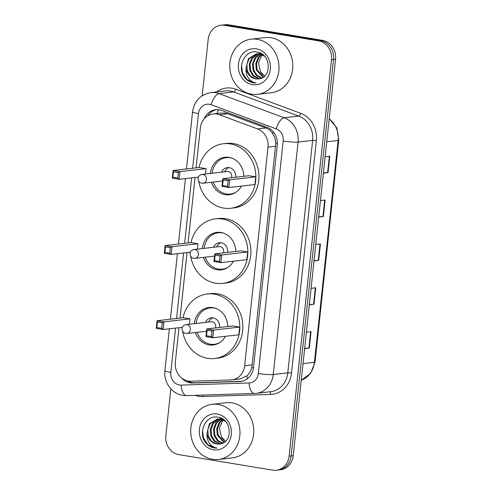 <?xml version="1.0" encoding="UTF-8"?>
<svg xmlns="http://www.w3.org/2000/svg" width="495" height="495" viewBox="0 0 495 495"><rect width="100%" height="100%" fill="white"/><g stroke="black" fill="none" stroke-linecap="round" stroke-linejoin="round"><path stroke-width="0.74" d="M179.017 327.702L175.335 362.161A16.651 14.757 -96.5 0 0 190.829 381.212L230.794 379.95A16.651 14.757 -96.5 0 0 231.87 379.875L240.162 378.923L246.813 375.915C249.177 373.805 250.854 371.021 251.831 367.562L275.777 143.507C275.554 139.868 274.527 136.601 272.696 133.706C271.043 130.996 268.785 129.09 265.92 127.976L227.613 113.763L225.039 113.101L221.178 113.027L213.135 113.949A16.651 14.757 -96.5 0 0 200.351 128.063L196.1 167.855M231.87 379.875A16.651 14.757 -96.5 0 0 244.654 365.762L268.018 147.133A16.651 14.757 -96.5 0 0 257.617 128.929L219.31 114.716A16.651 14.757 -96.5 0 0 216.785 114.048A16.651 14.757 -96.5 0 0 213.135 113.949M195.073 177.47L188.075 242.965M187.042 252.586L180.044 318.081M181.523 377.933A16.651 14.757 -96.5 0 0 192.704 383.019L239.66 381.546A16.651 14.757 -96.5 0 0 240.737 381.466A16.651 14.757 -96.5 0 0 253.514 367.352L277.237 145.388A16.651 14.757 -96.5 0 0 266.842 127.184L221.828 110.484A16.651 14.757 -96.5 0 0 219.304 109.81A16.651 14.757 -96.5 0 0 215.653 109.717A16.651 14.757 -96.5 0 0 204.082 118.986M207.646 115.867A16.651 14.757 83.5 0 1 216.68 109.642M202.164 95.745L208.197 39.334A16.651 14.757 83.5 0 1 220.974 25.22A16.651 14.757 83.5 0 1 224.631 25.313L318.557 40.856A16.651 14.757 83.5 0 1 331.477 59.734L289.117 456.136A16.651 14.757 83.5 0 1 276.334 470.25A16.651 14.757 83.5 0 1 272.683 470.157L178.751 454.614A16.651 14.757 83.5 0 1 165.831 435.736L170.843 388.86M220.974 25.22L225.064 24.75A16.651 14.757 83.5 0 1 228.715 24.843L322.647 40.386L320.605 40.621A16.651 14.757 83.5 0 1 333.519 59.499L291.159 455.901A16.651 14.757 83.5 0 1 278.376 470.015A16.651 14.757 83.5 0 0 291.159 455.901L333.519 59.499A16.651 14.757 83.5 0 0 320.605 40.621L226.673 25.078L320.605 40.621L318.557 40.856M223.022 24.985A16.651 14.757 83.5 0 1 226.673 25.078A16.651 14.757 83.5 0 0 223.022 24.985M241.752 381.305A16.651 14.757 83.5 0 1 241.702 381.311L194.745 382.784A16.651 14.757 83.5 0 1 187.376 380.859M322.647 40.386A16.651 14.757 83.5 0 1 335.567 59.264L293.201 455.666A16.651 14.757 83.5 0 1 280.424 469.78L276.334 470.25M304.673 348.325L308.88 348.14A4.443 0.507 6.1 0 0 309.295 348.109L304.642 348.641M306.399 332.195L311.052 331.662L309.295 348.109M318.737 216.736L322.944 216.55A4.443 0.507 6.1 0 0 323.359 216.525L318.7 217.058M320.463 200.605L325.116 200.073L323.359 216.525M323.421 172.879L327.628 172.693A4.443 0.507 6.1 0 0 328.043 172.662L323.39 173.194M325.147 156.748L329.8 156.21L328.043 172.662M309.363 304.462L313.57 304.276A4.443 0.507 6.1 0 0 313.985 304.246L309.326 304.778M311.083 288.331L315.742 287.799L313.985 304.246M314.047 260.599L318.254 260.413A4.443 0.507 6.1 0 0 318.669 260.382L314.016 260.921M315.773 244.468L320.426 243.936L318.669 260.382M251.441 94.155A27.751 24.589 83.5 0 1 229.736 66.113A27.751 24.589 83.5 0 1 251.213 39.173A27.751 24.589 83.5 0 1 257.301 39.328A27.751 24.589 83.5 0 1 279.007 67.37A27.751 24.589 83.5 0 1 257.53 94.31A27.751 24.589 83.5 0 1 251.441 94.155M251.213 39.173L265.004 37.589A27.751 24.589 83.5 0 1 271.099 37.744A27.751 24.589 83.5 0 1 292.805 65.785A27.751 24.589 83.5 0 1 271.328 92.726L257.53 94.31M258.396 53.844L252.5 58.15L250.08 64.133L250.631 70.606L253.923 75.846L259.009 78.451L260.221 78.587M262.814 54.654L260.036 53.85L256.348 53.887L248.44 58.614L245.972 68.36A12.548 11.119 83.5 0 0 255.606 78.841A12.548 11.119 83.5 0 0 258.353 78.909A12.548 11.119 83.5 0 0 259.12 78.792C272.145 77.616 270.839 53.844 257.536 52.167C244.406 48.733 235.948 68.947 245.539 78.575C247.822 80.883 250.458 82.294 253.446 82.814L256.125 82.974L253.706 82.325C248.372 79.912 245.792 75.252 245.972 68.36M257.982 53.825L251.689 58.243L249.27 64.226L249.82 70.698L253.112 75.939L258.198 78.544L259.77 78.686M264.503 56.213L259.225 53.943L256.348 53.887M261.44 78.173L256.361 75.568L253.063 70.327L252.518 63.855L254.931 57.872L259.64 54.011M256.75 53.844L249.251 58.521L246.838 64.505L247.389 70.977L250.68 76.218L255.76 78.823L258.378 78.909M260.853 53.38L258.384 53.72M259.999 53.472L258.792 53.726M260.976 53.441L259.59 53.516M261.255 53.602L260.45 53.918M260.061 54.104L255.742 57.779L253.329 63.762L253.879 70.234L257.01 75.32L261.867 78M261.069 53.491L260.036 53.85M261.762 54.648L258.984 57.408L256.571 63.391L257.122 69.863L263.445 77.096M261.335 54.481L258.173 57.5L255.76 63.484L256.311 69.956L263.055 77.356M264.72 76.032A12.548 11.119 83.5 0 1 260.475 71.719L264.596 76.156M256.28 48.863A18.098 16.038 83.5 0 1 270.326 69.38A18.098 16.038 83.5 0 1 252.462 84.614A18.098 16.038 83.5 0 1 238.423 64.102A18.098 16.038 83.5 0 1 256.28 48.863M260.475 71.719L258.44 62.927L262.004 54.747M241.529 65.278L242.451 72.592L246.826 79.41L253.533 82.801L256.125 82.974M199.04 167.514A32.466 28.772 83.5 0 1 223.35 143.76A32.466 28.772 83.5 0 1 230.478 143.94A32.466 28.772 83.5 0 1 255.872 176.752A32.466 28.772 83.5 0 1 230.75 208.271A32.466 28.772 83.5 0 1 223.622 208.092A32.466 28.772 83.5 0 1 198.718 181.114M198.303 177.464A32.466 28.772 83.5 0 1 198.278 177.105M223.35 143.76L226.419 143.408A32.466 28.772 83.5 0 1 233.541 143.593A32.466 28.772 83.5 0 1 258.941 176.399A32.466 28.772 83.5 0 1 233.813 207.919L230.75 208.271M210.4 173.454A18.872 16.725 83.5 0 1 224.903 157.268A18.872 16.725 83.5 0 1 229.043 157.373A18.872 16.725 83.5 0 1 243.8 176.307M241.455 186.077A18.872 16.725 83.5 0 1 229.197 194.764A18.872 16.725 83.5 0 1 225.058 194.659A18.872 16.725 83.5 0 1 211.408 182.278M206.031 168.634L199.182 167.502L173.126 170.484L179.976 171.623L206.031 168.634L205.456 174.023M255.736 176.857L248.886 175.725L222.83 178.714L229.68 179.846L255.736 176.857L254.919 184.536L228.857 187.518L222.014 186.386L222.83 178.714L223.183 180.031L222.595 185.514L227.49 186.324L228.071 180.836L223.183 180.031M178.367 172.613L179.976 171.623L179.159 179.295L172.31 178.163L173.126 170.484L173.479 171.802L172.891 177.284L177.785 178.095L178.367 172.613L173.479 171.802M177.785 178.095L179.159 179.295L198.446 177.086M228.071 180.836L229.68 179.846L228.857 187.518L227.49 186.324M222.595 185.514L222.014 186.386M172.891 177.284L172.31 178.163M235.905 192.277A18.315 16.23 83.5 0 1 230.41 194.065A18.315 16.23 83.5 0 1 226.394 193.966A18.315 16.23 83.5 0 1 213.19 182.073M212.176 173.25A18.315 16.23 83.5 0 1 226.24 157.676A18.315 16.23 83.5 0 1 230.262 157.775A18.315 16.23 83.5 0 1 231.994 158.171M235.645 177.241A8.322 7.376 -96.5 0 0 229.204 167.644A8.322 7.376 -96.5 0 0 227.378 167.601A8.322 7.376 -96.5 0 0 221.624 172.167M231.462 177.724A4.443 3.935 -96.5 0 0 228.288 171.542A4.443 3.935 -96.5 0 0 227.31 171.518L202.022 174.419A4.443 4.443 0 0 0 198.111 178.355A4.443 4.443 0 0 0 203.03 183.237A4.443 3.935 -96.5 0 0 206.44 179.475A4.443 3.935 -96.5 0 0 202.993 174.444A4.443 3.935 -96.5 0 0 202.022 174.419M228.931 167.607A8.322 7.376 -96.5 0 0 224.687 171.821M212.417 459.304A27.751 24.589 83.5 0 1 190.711 431.263A27.751 24.589 83.5 0 1 212.188 404.322A27.751 24.589 83.5 0 1 218.276 404.477A27.751 24.589 83.5 0 1 239.982 432.519A27.751 24.589 83.5 0 1 218.512 459.459A27.751 24.589 83.5 0 1 212.417 459.304M212.188 404.322L225.986 402.744A27.751 24.589 83.5 0 1 232.075 402.899A27.751 24.589 83.5 0 1 253.78 430.941A27.751 24.589 83.5 0 1 232.304 457.881L218.512 459.459M219.372 418.999L213.475 423.305L211.062 429.289L211.606 435.761L214.904 440.996L219.984 443.6L221.197 443.737M223.79 419.81L221.011 418.999L217.324 419.036L209.416 423.769L206.947 433.509A12.548 11.119 83.5 0 0 216.581 443.99A12.548 11.119 83.5 0 0 219.335 444.065A12.548 11.119 83.5 0 0 220.096 443.947C233.12 442.765 231.815 418.993 218.512 417.322C205.388 413.888 196.923 434.103 206.514 443.73C208.797 446.038 211.433 447.449 214.422 447.963L217.101 448.13L214.681 447.48C209.354 445.061 206.774 440.408 206.947 433.509M218.957 418.974L212.664 423.398L210.251 429.382L210.796 435.854L214.088 441.088L219.174 443.693L220.745 443.842M225.479 421.369L220.201 419.092L217.324 419.036M220.615 419.166L215.907 423.021L213.494 429.004L214.044 435.482L217.336 440.717L222.447 443.328M217.726 418.999L210.227 423.677L207.813 429.66L208.364 436.132L211.656 441.367L216.736 443.978L219.353 444.058M221.834 418.529L219.359 418.875M220.974 418.628L219.768 418.881M221.958 418.597L220.566 418.665M222.236 418.751L221.432 419.073M221.036 419.259L216.717 422.928L214.304 428.911L214.855 435.39L217.986 440.47L222.849 443.155M222.045 418.646L221.011 418.999M222.744 419.803L219.959 422.557L217.546 428.54L218.097 435.012L224.421 442.245M222.311 419.636L219.149 422.65L216.736 428.633L217.286 435.111L224.031 442.505M225.695 441.181A12.548 11.119 83.5 0 1 221.451 436.875L225.572 441.305M217.262 414.012A18.098 16.038 83.5 0 1 231.301 434.53A18.098 16.038 83.5 0 1 213.438 449.769A18.098 16.038 83.5 0 1 199.398 429.252A18.098 16.038 83.5 0 1 217.262 414.012M221.451 436.875L219.421 428.076L222.979 419.902M202.504 430.433L203.426 437.741L207.801 444.566L214.508 447.95L217.101 448.13M191.008 242.63A32.466 28.772 83.5 0 1 215.325 218.877A32.466 28.772 83.5 0 1 222.453 219.056A32.466 28.772 83.5 0 1 247.847 251.868A32.466 28.772 83.5 0 1 222.719 283.387A32.466 28.772 83.5 0 1 215.597 283.208A32.466 28.772 83.5 0 1 190.693 256.224M190.272 252.58A32.466 28.772 83.5 0 1 190.253 252.215M215.325 218.877L218.388 218.524A32.466 28.772 83.5 0 1 225.516 218.703A32.466 28.772 83.5 0 1 250.909 251.516A32.466 28.772 83.5 0 1 225.788 283.035L222.719 283.387M202.368 248.57A18.872 16.725 83.5 0 1 216.872 232.384A18.872 16.725 83.5 0 1 221.018 232.489A18.872 16.725 83.5 0 1 235.775 251.423M233.43 261.193A18.872 16.725 83.5 0 1 221.172 269.88A18.872 16.725 83.5 0 1 217.033 269.775A18.872 16.725 83.5 0 1 203.383 257.394M198.006 243.744L191.157 242.612L165.101 245.6L171.951 246.733L198.006 243.744L197.431 249.14M247.71 251.974L240.861 250.841L214.805 253.824L221.655 254.962L247.71 251.974L246.887 259.646L220.832 262.635L213.982 261.502L214.805 253.824L215.152 255.142L214.57 260.624L219.458 261.434L220.046 255.952L215.152 255.142M170.342 247.729L171.951 246.733L171.128 254.411L164.278 253.279L165.101 245.6L165.448 246.918L164.866 252.401L169.754 253.211L170.342 247.729L165.448 246.918M169.754 253.211L171.128 254.411L190.414 252.196M220.046 255.952L221.655 254.962L220.832 262.635L219.458 261.434M214.57 260.624L213.982 261.502M164.866 252.401L164.278 253.279M227.879 267.393A18.315 16.23 83.5 0 1 222.385 269.181A18.315 16.23 83.5 0 1 218.369 269.076A18.315 16.23 83.5 0 1 205.159 257.19M204.15 248.366A18.315 16.23 83.5 0 1 218.215 232.786A18.315 16.23 83.5 0 1 222.236 232.891A18.315 16.23 83.5 0 1 223.969 233.287M227.62 252.357A8.322 7.376 -96.5 0 0 221.178 242.76A8.322 7.376 -96.5 0 0 219.353 242.711A8.322 7.376 -96.5 0 0 213.593 247.283M223.437 252.834A4.443 3.935 -96.5 0 0 220.256 246.659A4.443 3.935 -96.5 0 0 219.285 246.634L193.99 249.529A4.443 4.443 0 0 0 190.086 253.471A4.443 4.443 0 0 0 195.005 258.353A4.443 3.935 -96.5 0 0 198.415 254.591A4.443 3.935 -96.5 0 0 194.968 249.554A4.443 3.935 -96.5 0 0 193.99 249.529M220.906 242.723A8.322 7.376 -96.5 0 0 216.662 246.931M182.983 317.747A32.466 28.772 83.5 0 1 207.3 293.987A32.466 28.772 83.5 0 1 214.422 294.172A32.466 28.772 83.5 0 1 239.821 326.978A32.466 28.772 83.5 0 1 214.694 358.504A32.466 28.772 83.5 0 1 207.566 358.318A32.466 28.772 83.5 0 1 182.667 331.341M182.247 327.69A32.466 28.772 83.5 0 1 182.228 327.331M207.3 293.987L210.363 293.64A32.466 28.772 83.5 0 1 217.491 293.82A32.466 28.772 83.5 0 1 242.884 326.632A32.466 28.772 83.5 0 1 217.757 358.151L214.694 358.504M194.343 323.687A18.872 16.725 83.5 0 1 208.847 307.5A18.872 16.725 83.5 0 1 212.986 307.605A18.872 16.725 83.5 0 1 227.743 326.539M225.398 336.303A18.872 16.725 83.5 0 1 213.147 344.99A18.872 16.725 83.5 0 1 209.001 344.885A18.872 16.725 83.5 0 1 195.352 332.504M189.981 318.86L183.131 317.728L157.07 320.717L163.919 321.849L189.981 318.86L189.399 324.25M239.679 327.084L232.836 325.951L206.774 328.94L213.623 330.072L239.679 327.084L238.862 334.762L212.807 337.751L205.957 336.619L206.774 328.94L207.127 330.258L206.539 335.74L211.433 336.55L212.021 331.068L207.127 330.258M162.317 322.839L163.919 321.849L163.103 329.522L156.253 328.389L157.07 320.717L157.422 322.028L156.835 327.517L161.729 328.321L162.317 322.839L157.422 322.028M161.729 328.321L163.103 329.522L182.389 327.313M212.021 331.068L213.623 330.072L212.807 337.751L211.433 336.55M206.539 335.74L205.957 336.619M156.835 327.517L156.253 328.389M219.848 342.509A18.315 16.23 83.5 0 1 214.36 344.297A18.315 16.23 83.5 0 1 210.338 344.192A18.315 16.23 83.5 0 1 197.134 332.306M196.125 323.482A18.315 16.23 83.5 0 1 210.189 307.902A18.315 16.23 83.5 0 1 214.205 308.008A18.315 16.23 83.5 0 1 215.944 308.404M219.594 327.473A8.322 7.376 -96.5 0 0 213.153 317.877A8.322 7.376 -96.5 0 0 211.322 317.827A8.322 7.376 -96.5 0 0 205.567 322.4M215.412 327.95A4.443 3.935 -96.5 0 0 212.231 321.769A4.443 3.935 -96.5 0 0 211.254 321.744L185.965 324.646A4.443 4.443 0 0 0 182.055 328.587A4.443 4.443 0 0 0 186.98 333.469A4.443 3.935 -96.5 0 0 190.383 329.701A4.443 3.935 -96.5 0 0 186.943 324.671A4.443 3.935 -96.5 0 0 185.965 324.646M212.881 317.833A8.322 7.376 -96.5 0 0 208.63 322.047M227.613 113.763L219.31 114.716M189.863 382.022A16.651 7.691 -91.8 0 1 189.616 381.193M277.342 143.742A16.651 1.893 -173.9 0 1 275.777 143.507M272.696 133.706A16.651 7.035 -69.6 0 1 273.395 131.986M253.465 367.81A16.651 1.893 -173.9 0 1 251.831 367.562M216.996 113.51A16.651 7.035 -69.6 0 1 218.617 109.717M247.395 378.743A16.651 7.691 -91.8 0 1 246.813 375.915M265.92 127.976L257.617 128.929M275.696 146.254L268.018 147.133M252.332 364.883L244.654 365.762M175.564 328.092L170.831 372.407A11.1 9.838 -96.5 0 0 179.444 384.986A11.1 9.838 -96.5 0 0 181.158 385.104L249.096 382.969A11.1 9.838 -96.5 0 0 258.334 373.502L283.183 141.013A11.1 9.838 -96.5 0 0 276.253 128.879L211.124 104.717A11.1 9.838 -96.5 0 0 209.441 104.272A11.1 9.838 -96.5 0 0 198.483 113.615L192.648 168.251M210.851 92.596A22.201 19.676 83.5 0 1 215.721 92.72A22.201 19.676 83.5 0 1 219.087 93.617L233.646 91.946A22.201 19.676 -96.5 0 0 230.286 91.049A22.201 19.676 -96.5 0 0 225.411 90.925L210.851 92.596C200.407 94.594 194.312 101.011 192.555 111.851A11.1 1.262 6.1 0 0 198.483 113.615M186.813 395.598A11.1 5.129 -91.8 0 1 186.615 395.61A11.1 5.129 -91.8 0 1 181.158 385.104M216.618 91.934A24.973 22.133 83.5 0 1 231.852 88.166A24.973 22.133 83.5 0 1 235.639 89.168L300.762 113.33A24.973 22.133 83.5 0 1 316.361 140.636L291.512 373.131A24.973 22.133 83.5 0 1 270.728 394.416L202.789 396.551A24.973 22.133 83.5 0 1 195.284 395.338M331.477 59.734L335.567 59.264M224.631 25.313L228.715 24.843M289.117 456.136L293.201 455.666M211.124 104.717A11.1 4.69 -69.6 0 1 219.087 93.617L284.21 117.773L298.776 116.102L233.646 91.946A2.772 1.176 110.4 0 0 235.639 89.168M276.253 128.879A11.1 4.69 -69.6 0 1 284.21 117.773A22.201 19.676 83.5 0 1 298.077 142.046L312.636 140.376A22.201 19.676 -96.5 0 0 298.776 116.102A2.772 1.176 110.4 0 0 300.762 113.33M283.183 141.013A11.1 1.262 6.1 0 0 298.077 142.046L273.228 374.542L287.793 372.871L312.636 140.376A2.772 0.316 -173.9 0 1 316.361 140.636M258.334 373.502A11.1 1.262 6.1 0 0 273.228 374.542A22.201 19.676 83.5 0 1 256.187 393.358L270.753 391.687A22.201 19.676 -96.5 0 0 287.793 372.871A2.772 0.316 -173.9 0 1 291.512 373.131M191.621 177.866L184.623 243.361M183.589 252.982L176.591 318.477M270.728 394.416A2.772 1.281 88.2 0 0 269.577 391.823M202.789 396.551A2.772 1.281 88.2 0 0 202.523 395.109M254.752 393.463A11.1 5.129 -91.8 0 1 254.554 393.476A11.1 5.129 -91.8 0 1 249.096 382.969M256.187 393.358L186.615 395.61L182.735 395.357C171.629 393.754 163.424 381.992 164.903 370.637A11.1 1.262 6.1 0 0 170.831 372.407M241.702 381.311L239.66 381.546M194.745 382.784L192.704 383.019M326.75 141.774L338.122 140.475A5.55 0.631 6.1 0 0 338.747 140.252L315.043 362.086A5.55 0.631 -173.9 0 1 314.412 362.309L338.122 140.475A22.201 19.676 -96.5 0 0 329.194 118.905M301.263 380.222A22.201 19.676 -96.5 0 0 314.412 362.309L303.039 363.615M318.254 260.413L320.011 243.986M322.944 216.55L324.701 200.122M327.628 172.693L329.385 156.259M313.57 304.276L315.321 287.849M308.88 348.14L310.637 331.706M202.059 183.212A4.443 3.935 -96.5 0 0 203.03 183.237L222.589 180.997M194.028 258.328A4.443 3.935 -96.5 0 0 195.005 258.353L214.558 256.113M186.002 333.444A4.443 3.935 -96.5 0 0 186.98 333.469L206.533 331.223M192.555 111.851L186.454 168.956M185.427 178.577L178.429 244.072M177.402 253.694L170.398 319.188M169.37 328.804L164.903 370.637M315.043 362.086L310.637 373.397L301.263 380.253M329.225 118.59L336.854 127.976L338.747 140.252M226.24 157.676L228.962 157.361M230.41 194.065L233.133 193.755M218.215 232.786L220.937 232.477M222.385 269.181L225.107 268.865M210.189 307.902L212.912 307.593M214.36 344.297L217.082 343.982"/></g></svg>
